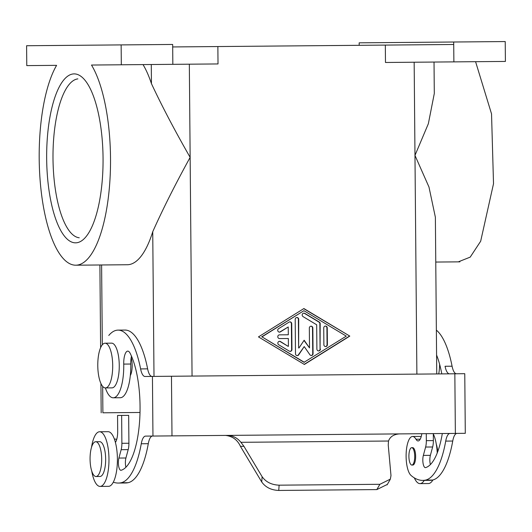<?xml version="1.0" encoding="UTF-8"?>
<svg xmlns="http://www.w3.org/2000/svg" width="532" height="532" viewBox="0 0 532 532"><rect width="100%" height="100%" fill="white"/><g stroke="black" fill="none" stroke-linecap="round" stroke-linejoin="round"><path stroke-width="0.8" d="M320.404 349.039A1.862 1.756 -90.5 0 1 318.661 350.921A1.862 1.756 -90.5 0 1 316.892 349.072L316.68 324.786L303.08 316.626A1.862 1.756 -90.5 0 1 303.932 313.142A1.862 1.756 -90.5 0 1 304.809 313.381L319.286 322.073A1.862 1.756 -90.5 0 1 320.184 323.675L320.071 349.045A1.862 1.756 -90.5 0 1 318.495 350.914M433.307 433.6L433.367 440.589A9.935 3.318 89.5 0 1 432.642 446.98L430.381 455.339L423.359 455.399L425.62 447.04A9.935 3.318 89.5 0 0 426.338 440.649L426.278 433.666M453.723 44.489L453.703 42.008L505.227 41.556L505.4 61.433L453.876 61.878L453.723 44.489L217.867 46.55L218.02 63.94L172.84 64.332L172.687 46.942L217.867 46.55M458.504 261.777L470.208 257.122L480.669 241.229L493.516 183.706L491.535 113.881L475.581 61.692M296.776 317.511A1.862 1.756 -90.5 0 1 298.379 319.353L298.632 347.995L298.711 319.353A1.862 1.756 -90.5 0 0 296.942 317.504A1.862 1.756 -90.5 0 0 295.2 319.38L295.499 353.773A1.862 1.756 -90.5 0 0 298.691 354.837L304.224 346.578L298.359 354.844A1.862 1.756 -90.5 0 1 297.109 355.615M304.357 362.299L261.977 336.869L303.905 310.701L346.285 336.131L304.025 362.305L261.977 336.869M304.005 340.473L309.504 347.901L304.164 340.227L298.964 347.995M143.022 64.591A106.839 35.664 89.5 0 1 151.447 83.657L151.281 64.518M154.001 376.41L152.737 231.726A106.839 35.664 89.5 0 1 127.314 264.743L75.79 265.195M130.307 375.619A11.923 3.983 -90.5 0 0 131.078 373.777A11.923 3.983 -90.5 0 0 131.178 357.697M439.638 364.327A22.364 7.461 89.5 0 1 438.727 373.923M412.566 436.479L419.595 436.42A19.877 6.637 89.5 0 1 421.118 436.932M456.815 433.407A14.909 4.974 89.5 0 0 452.739 441.041L445.716 441.101A76.415 25.509 89.5 0 1 425.46 480.11A124.229 41.469 89.5 0 1 422.907 480.396A124.229 41.469 89.5 0 1 411.03 475.442A19.877 6.637 89.5 0 1 406.169 453.151A19.877 6.637 89.5 0 1 412.852 436.499A19.877 6.637 89.5 0 1 415.977 439.233A12.422 4.15 89.5 0 0 418.105 440.955A12.422 4.15 89.5 0 0 421.81 433.7M385.328 45.087L385.474 62.477L453.876 61.878M309.504 347.901L309.331 328.071A1.862 1.756 -90.5 0 1 311.067 326.196A1.862 1.756 -90.5 0 1 312.843 328.045L313.069 353.62A1.862 1.756 -90.5 0 1 309.897 354.744L304.224 346.578M310.901 326.202A1.862 1.756 -90.5 0 1 312.51 328.045L312.736 353.62A1.862 1.756 -90.5 0 1 311.16 355.489M113.25 397.796L120.279 397.737A32.299 10.78 89.5 0 0 130.759 364.028L123.73 364.088A32.299 10.78 89.5 0 1 113.775 397.756A32.299 10.78 89.5 0 1 105.383 387.928M91.537 447.239A27.332 9.124 89.5 0 1 99.617 431.758L108.043 431.685A27.332 9.124 89.5 0 1 115.404 442.418A12.422 4.15 89.5 0 0 117.692 431.153L117.552 415.459L128.664 415.359L128.91 443.242A9.935 3.318 89.5 0 1 128.192 449.64L121.163 449.7L118.902 458.059A7.455 2.487 89.5 0 0 118.623 466.005A7.455 2.487 89.5 0 0 120.91 470.288A7.455 2.487 89.5 0 0 121.13 470.255A63.993 21.36 89.5 0 0 139.53 422.175A63.993 21.36 89.5 0 0 130.081 353.188A12.422 4.15 89.5 0 0 127.76 351.12A12.422 4.15 89.5 0 0 123.73 364.088M128.91 443.242L121.881 443.302A9.935 3.318 89.5 0 1 121.163 449.7M414.335 477.876A27.332 9.124 -90.5 0 0 420.001 483.621L428.433 483.548A27.332 9.124 -90.5 0 0 432.902 479.957M437.231 452.971A27.332 9.124 -90.5 0 0 433.307 433.939M108.774 335.459A76.415 25.509 89.5 0 1 118.816 330.153A76.415 25.509 89.5 0 1 140.608 368.915A14.909 4.974 89.5 0 0 145.01 376.483L464.769 373.697L465.294 433.321L399.399 433.899C393.7 434.358 390.069 436.732 388.506 441.021L388.24 445.045L390.987 475.581L390.342 479.139L379.875 484.293L279.127 485.171C271.586 484.865 265.914 482.045 262.116 476.705L243.935 446.301L240.91 442.311C237.505 438.069 233.182 435.761 227.949 435.395L145.535 436.114A14.909 4.974 89.5 0 0 141.259 443.761A76.415 25.509 89.5 0 1 121.01 482.77A124.229 41.469 89.5 0 1 118.377 483.049A124.229 41.469 89.5 0 1 113.303 482.178A27.332 9.124 89.5 0 1 108.521 486.341L100.089 486.414A27.332 9.124 89.5 0 1 91.75 471.073M258.466 336.896L304.377 364.453L349.803 336.104L303.892 308.553L258.466 336.896M430.375 464.582A7.455 2.487 89.5 0 1 430.381 455.339M436.366 330.133A76.415 25.509 89.5 0 1 452.087 366.202L445.065 366.262A14.909 4.974 89.5 0 0 449.467 373.83M456.496 373.77A14.909 4.974 89.5 0 1 452.087 366.202M452.739 441.041A76.415 25.509 89.5 0 1 432.489 480.05A124.229 41.469 89.5 0 1 429.816 480.336L422.787 480.396M152.737 231.726C162.878 209.023 175.347 184.232 190.143 157.359C174.882 130.746 161.981 106.181 151.447 83.657M325.305 326.076A1.862 1.756 -90.5 0 1 326.914 327.918L327.06 344.683A1.862 1.756 -90.5 0 1 325.484 346.551M420.001 483.621A27.332 9.124 -90.5 0 0 424.263 480.383M261.651 336.869L303.905 310.701M303.725 308.653L349.803 336.104M349.471 336.104L304.211 364.353M121.881 443.302L121.642 415.419M434.298 93.492L428.36 123.703L414.973 155.397L428.972 187.018L435.376 217.256L436.745 373.943M130.759 364.028A12.422 4.15 89.5 0 1 131.484 356.174M442.311 433.52A63.993 21.36 89.5 0 1 425.587 467.601A7.455 2.487 89.5 0 1 425.367 467.628A7.455 2.487 89.5 0 1 423.073 463.345A7.455 2.487 89.5 0 1 423.359 455.399M437.743 451.615A17.39 5.805 -90.5 0 0 436.3 444.233M411.728 447.671A8.698 2.906 -90.5 0 0 408.902 456.389A8.698 2.906 -90.5 0 0 411.881 465.061A8.698 2.906 -90.5 0 0 414.707 456.336A8.698 2.906 -90.5 0 0 411.728 447.671L412.666 447.658A8.698 2.906 -90.5 0 1 415.645 456.33A8.698 2.906 -90.5 0 1 412.812 465.054L411.881 465.061M125.918 467.242A7.455 2.487 89.5 0 1 125.924 457.999L128.192 449.64M152.039 376.423A14.909 4.974 89.5 0 1 147.63 368.856L140.608 368.915M303.765 313.149A1.862 1.756 -90.5 0 1 304.477 313.388L318.961 322.073A1.862 1.756 -90.5 0 1 319.852 323.682L320.071 349.045M243.935 446.301L240.451 446.335L241.156 447.578L261.737 481.979L262.116 476.705M172.687 46.942L172.667 44.455L26.6 45.732L26.773 65.609L51.165 65.396M453.703 42.008L359.16 42.833L359.18 45.313M118.031 330.119L125.053 330.059A76.415 25.509 89.5 0 1 147.63 368.856M436.579 355.05A63.993 21.36 89.5 0 1 441.793 373.896M289.787 321.873A1.862 1.756 -90.5 0 1 291.396 323.715L291.616 349.504A1.862 1.756 -90.5 0 1 290.046 351.379M279.174 332.134L279.5 332.134A1.862 1.756 -90.5 0 0 280.377 331.875L288.238 326.967L280.045 331.875A1.862 1.756 -90.5 0 1 279.333 332.128M279.42 341.305A1.862 1.756 -90.5 0 1 280.131 341.544L288.078 346.312L280.464 341.537A1.862 1.756 -90.5 0 0 277.897 342.694A1.862 1.756 -90.5 0 0 278.735 344.783L289.328 351.14A1.862 1.756 -90.5 0 0 291.948 349.504L291.722 323.709A1.862 1.756 -90.5 0 0 289.076 322.119L278.595 328.663A1.862 1.756 -90.5 0 0 279.506 332.134M387.296 484.439L376.829 489.586L278.748 490.444C271.207 490.138 265.535 487.319 261.737 481.979M445.716 441.101A14.909 4.974 89.5 0 1 449.966 433.454M103.055 158.117A84.475 28.196 -90.5 0 0 84.548 79.727A84.475 28.196 -90.5 0 0 46.663 158.609A84.475 28.196 -90.5 0 0 85.918 236.82A84.475 28.196 -90.5 0 0 103.055 158.117M77.852 78.882A79.507 26.54 -90.5 0 0 53.001 158.556A79.507 26.54 -90.5 0 0 79.241 237.777M26.773 65.609L56.598 65.35A106.839 35.664 89.5 0 0 40.405 183.693A106.839 35.664 89.5 0 0 74.42 265.129A106.839 35.664 89.5 0 0 109.432 187.058A106.839 35.664 89.5 0 0 91.497 65.044L172.84 64.332M56.598 65.35L51.95 65.389M121.316 64.784L121.143 44.907M140.009 412.473L102.895 412.799L102.669 386.93M240.451 446.335C237.418 439.804 232.418 436.167 225.462 435.415M118.33 483.049L125.359 482.99A124.229 41.469 89.5 0 0 128.032 482.71A76.415 25.509 89.5 0 0 148.288 443.695A14.909 4.974 89.5 0 1 152.358 436.067M115.118 439.073A19.877 6.637 89.5 0 1 116.661 439.592M278.748 490.444L279.127 485.171M379.875 484.293L376.829 489.586M99.617 431.758A27.332 9.124 89.5 0 1 108.974 459.01A27.332 9.124 89.5 0 1 100.089 486.414M115.404 442.418A27.332 9.124 89.5 0 1 113.303 482.178M99.703 441.693A17.39 5.805 89.5 0 1 105.655 459.036A17.39 5.805 89.5 0 1 100.003 476.479L96.026 476.512A17.39 5.805 89.5 0 1 90.068 459.169A17.39 5.805 89.5 0 1 95.72 441.733L99.703 441.693M95.72 441.733A17.39 5.805 89.5 0 1 101.679 459.069A17.39 5.805 89.5 0 1 96.026 476.512M111.82 387.868A22.364 7.461 -90.5 0 0 117.213 381.278A22.364 7.461 -90.5 0 0 118.57 356.54A22.364 7.461 -90.5 0 0 111.348 343.167M99.823 349.803A22.364 7.461 -90.5 0 0 98.42 374.182A22.364 7.461 -90.5 0 0 105.436 387.928A22.364 7.461 -90.5 0 0 110.656 381.331A22.364 7.461 -90.5 0 0 112.066 356.959A22.364 7.461 -90.5 0 0 105.057 343.207A22.364 7.461 -90.5 0 0 99.823 349.803M323.735 327.945L323.882 344.709A1.862 1.756 -90.5 0 0 325.651 346.558A1.862 1.756 -90.5 0 0 327.393 344.683L327.247 327.918A1.862 1.756 -90.5 0 0 325.471 326.069A1.862 1.756 -90.5 0 0 323.735 327.945M288.411 346.305L288.344 338.505L279.559 338.578A1.862 1.756 -90.5 0 1 277.784 336.729A1.862 1.756 -90.5 0 1 279.526 334.854L288.311 334.774L288.238 326.967M432.642 446.98L425.62 447.04M298.691 354.837L298.359 354.844M102.304 344.816L101.605 264.969M420.207 439.193L415.977 439.233M312.51 328.045L312.843 328.045M454.84 373.783L455.365 433.407M192.059 376.077L189.332 64.192M171.464 376.257L171.989 435.881M152.438 376.423L152.957 436.047M388.506 441.021L240.91 442.311M399.399 433.899L227.949 435.395M432.489 480.05L425.46 480.11M416.882 374.116L414.162 62.231M125.924 457.999L118.902 458.059M433.367 440.589L426.338 440.649M298.379 319.353L298.711 319.353M313.069 353.62L312.736 353.62M115.75 441.853L115.251 441.859M128.032 482.71L121.01 482.77M148.288 443.695L141.259 443.761M280.131 341.544L280.464 341.537M291.948 349.504L291.616 349.504M280.377 331.875L280.045 331.875M327.393 344.683L327.06 344.683M326.914 327.918L327.247 327.918M319.852 323.682L320.184 323.675M304.477 313.388L304.809 313.381M101.186 412.812L100.927 383.519M100.615 347.695L99.896 264.983M434.298 93.18L434.026 62.051M435.768 262.057L459.874 261.844M390.129 479.578L387.083 484.878M105.436 387.928L111.993 387.868M115.138 439.073L114.373 439.08M289.88 351.386L290.213 351.386M289.621 321.867L289.953 321.86M303.932 313.142L303.599 313.142M111.6 343.147L105.043 343.207"/></g></svg>
